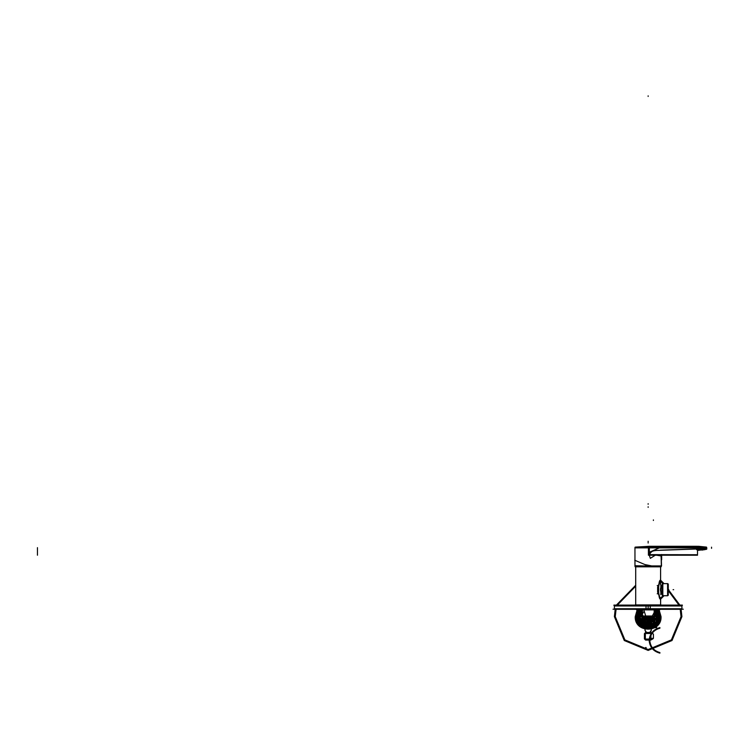<?xml version="1.0" encoding="UTF-8"?>
<svg xmlns="http://www.w3.org/2000/svg" width="749" height="749" viewBox="0 0 749 749"><rect width="100%" height="100%" fill="white"/><g stroke="black" fill="none" stroke-linecap="round" stroke-linejoin="round"><path stroke-width="1.12" d="M653.811 616.642L642.473 616.642M642.342 616.277L653.952 616.277L642.333 616.277L648.147 622.091L653.596 616.642L642.698 616.642L648.147 622.091L653.596 616.642L642.296 616.277M654.186 609.883L654.186 615.996L654.186 609.883L657.229 616.642L654.214 609.883L657.229 616.642L654.214 609.883L657.229 616.642L654.214 609.883L656.124 612.364L654.186 612.364L656.124 612.364L654.186 609.892L657.201 616.642L648.203 625.696L639.094 616.642L648.203 625.696L657.201 616.642L654.186 609.892L654.186 615.996L654.186 609.883L654.242 615.996L653.54 616.699L654.242 615.996L653.54 616.699L654.242 615.996L642.062 615.996M654.167 609.883L654.167 616.277L642.108 616.277L642.108 609.883L642.108 615.996L642.108 609.883L642.108 615.996L642.108 609.883L639.683 619.872C642.005 624.629 645.741 626.426 650.9 625.265L650.9 621.333L654.008 618.225L657.06 618.225L657.06 615.06L654.186 615.06L657.06 615.06L657.06 618.225L654.008 618.225L650.9 621.333L650.9 625.265C645.741 626.426 642.005 624.629 639.683 619.872L642.118 609.883L642.108 615.996M661.095 604.92L635.189 604.92M660.581 566.3L660.581 584.52M635.714 566.3L635.714 605.089M660.599 566.628L635.686 566.628M660.665 598.442L660.599 605.089L660.599 599.153L663.633 596.12C660.253 591.822 660.253 587.525 663.633 583.228L660.599 580.194L657.622 587.132L657.622 592.216L660.599 599.153L660.599 604.92M660.712 598.273L661.021 597.543M661.058 597.487L662.359 596.635L662.359 582.713L660.712 581.074M660.665 580.906L660.599 580.306C657.978 578.743 657.968 600.595 660.599 599.05C657.753 592.805 657.753 586.551 660.599 580.297L660.599 566.815L660.599 580.194L663.642 583.228L660.599 580.194L660.599 566.815M662.359 584.66C659.832 588.002 659.832 591.345 662.359 594.697C659.832 591.345 659.832 588.002 662.359 584.66C659.832 588.002 659.832 591.345 662.359 594.697C659.832 591.345 659.832 588.002 662.359 584.66M662.434 594.837L662.434 584.52M660.833 594.697L660.833 584.66L660.833 594.697M660.599 566.263C657.753 566.356 657.753 566.45 660.599 566.544M661.095 566.815L635.189 566.815M657.201 585.578L657.968 585.578M657.201 593.77L657.968 593.77M668.277 585.231L668.277 594.116M668.22 584.005L668.22 595.343M663.286 595.717L667.584 595.764L668.277 595.071L668.277 584.276L667.743 583.752L668.22 584.22L667.743 595.605L668.22 589.678L667.743 595.605L668.277 595.071L667.584 595.764L667.584 583.593M667.584 583.64L663.286 583.64L667.743 583.649L667.743 595.717L667.64 583.64L667.743 595.717L663.277 595.698M668.22 584.22L668.22 589.678L667.743 583.743L668.22 584.22M667.743 583.649L663.286 583.64L667.743 583.64M662.828 583.64L662.828 595.717M652.585 616.699L643.7 616.699M682.367 605.445L613.918 605.445M683.285 609.199L613.01 609.199M681.908 609.312L646.022 609.312L646.022 605.857L681.908 605.857L681.908 609.312L681.908 608.74L648.147 608.74L648.147 609.293L648.147 608.74L614.386 608.74L614.386 609.293L614.386 605.857L650.263 605.857L650.263 609.312L614.386 609.312M646.022 606.081L646.087 605.098M681.899 606.081L681.028 605.089L681.908 605.969L648.147 605.969L648.147 605.089L648.147 605.969L614.386 605.969L615.257 605.089L614.386 606.081M682.367 605.089L613.918 605.089M650.263 606.081L650.207 605.098M647.333 609.312L661.039 609.33M648.952 609.312L635.246 609.33M636.566 609.836L659.729 609.836M659.279 609.836L659.26 609.33L659.26 609.883L637.006 609.883L637.006 609.302L637.006 609.836M661.311 555.215L661.311 558.155M661.114 558.286L661.133 555.898L657.135 555.215L661.133 555.898L661.573 554.503L661.133 555.898L661.573 554.503L661.133 555.898L657.135 555.215L661.133 555.898L661.339 566.3L634.955 566.3L634.955 547.453L634.983 566.3L634.955 547.453L649.505 547.088L649.58 547.875L634.965 547.865L635.639 547.079L634.955 547.865M661.667 559.784L661.667 555.215M661.339 559.924L661.526 565.935L651.527 565.935M661.339 547.453L634.955 547.453L634.955 566.3L634.955 547.453M651.724 566.291L634.955 565.72L661.339 566.291L661.339 556.011L661.339 566.3M634.759 560.252L645.048 564.624M644.72 564.484A17.583 17.583 0 0 0 651.864 565.935M644.852 564.54L651.724 565.935L644.852 564.54M634.955 560.336L634.955 547.809L634.955 560.336L634.955 547.809L635.583 547.088L649.299 547.098L649.364 547.819L634.955 547.809L635.583 547.088L649.364 547.098L635.105 547.154L648.887 546.302L635.358 547.154M706.766 547.716L696.561 548.221L696.57 547.734L649.43 547.819L649.364 547.098L696.551 547.079L696.57 546.302L649.364 546.302L649.364 547.098L649.364 546.302L635.583 547.088L649.299 547.098L649.364 547.912M696.579 549.691L706.204 549.363L696.579 549.691L706.204 549.363L696.579 549.691L706.204 549.363L706.766 548.652L696.561 548.961L696.57 547.8L649.364 547.819L649.364 555.065C650.581 551.685 653.259 550.131 657.369 550.403L696.561 548.961L696.57 547.8L649.364 547.819L649.299 547.098L649.364 547.819L634.955 547.809L635.583 547.088L649.364 547.098L649.364 547.819L634.955 547.809L649.43 547.819L649.364 546.302L696.57 546.302L649.364 546.302L649.364 547.098L696.551 547.079L696.57 546.302L696.57 547.079L706.176 547.06L696.57 547.079L696.57 546.302L649.364 546.302L635.583 547.088L649.299 547.098L649.364 547.819L649.364 547.098L696.57 547.079L696.598 547.8L706.766 547.772L696.598 547.8L696.551 547.079L696.57 547.8L706.766 547.772L696.598 547.8L696.57 547.079L696.57 547.8L706.766 547.772M697.038 547.107L697.038 546.302L697.038 547.107L648.887 547.107L648.887 546.302L635.105 547.154M697.038 546.302L648.887 546.302L697.038 546.302L648.887 546.302L648.952 547.865L697.038 547.847L697.029 547.07L648.887 547.088M706.41 549.289L697.516 550.431L697.516 555.215L697.516 547.65L648.419 547.65L648.419 555.215L697.516 555.215M697.516 550.431L706.56 549.279L697.366 549.56M704.64 549.71L697.516 549.813L704.697 549.7M661.217 555.983L656.545 555.215M659.841 547.641L648.419 552.668M649.28 555.215L650.347 558.333L655.272 555.215M660.328 550.159L697.282 548.886M706.157 549.373L706.756 548.577L706.157 549.373M649.364 555.065C649.383 552.163 652.051 550.609 657.369 550.403C652.051 550.609 649.383 552.163 649.364 555.065C649.383 552.163 652.051 550.609 657.369 550.403L706.766 548.652L706.204 549.363L706.766 548.652L706.204 549.363L706.766 548.652L696.561 548.961L696.57 547.079L706.176 547.06L698.218 546.311L706.148 547.051L698.218 546.311L706.148 547.051L696.57 547.079L696.598 547.8L696.57 547.079L696.57 547.8L649.43 547.819L649.364 547.098L696.551 547.079L696.57 547.772M695.915 547.678L706.766 547.678L706.766 549.064L695.915 549.064M706.092 547.042L706.756 547.865L706.092 547.042L700.774 547.07M696.102 546.302L698.883 546.321L696.102 546.302L696.439 547.894M696.57 547.07L696.598 547.847L696.551 547.07M649.346 547.098L649.43 547.912M649.43 554.635L649.364 555.196L696.57 554.728L649.43 554.635M698.883 546.321L706.532 547.126L696.533 547.088M661.395 555.215L661.339 556.011M653.596 616.642L642.698 616.642L648.147 622.091L653.596 616.642L642.698 616.642L648.147 622.091L653.596 616.642L655.066 616.642L641.256 616.642L655.029 616.642L655.066 611.54L654.186 611.54L655.066 611.54L654.186 611.54L655.066 611.54L655.066 616.642L655.066 611.54L655.066 616.642L653.596 616.642L655.178 616.642L655.178 611.362L654.186 611.362L655.178 611.362L655.178 616.642L653.596 616.642L654.916 616.642L654.888 611.362L654.186 611.362L654.888 611.362L654.888 616.642L641.378 616.699L656.611 616.642L653.596 616.642L656.611 616.642L653.596 616.642L656.611 616.642L653.596 616.642L656.611 616.642L653.596 616.642L656.611 616.642L653.596 616.642L656.611 616.642L653.596 616.642L656.349 616.642L656.143 614.657L654.186 611.268L656.948 616.062L656.948 617.223L653.053 623.973L652.042 624.554L644.243 624.554L643.241 623.973L639.328 616.642L642.914 609.883L639.346 616.062L639.346 617.223L643.241 623.973L644.243 624.554L652.042 624.554L653.053 623.973L656.948 617.223L656.948 616.062L654.186 611.268L656.143 614.657L656.377 616.642L653.596 616.642M635.686 566.815L635.686 604.92M660.599 599.05C657.968 600.595 657.978 578.743 660.599 580.297C657.978 578.743 657.968 600.595 660.599 599.05M648.147 621.033L643.747 616.699L641.116 620.743C643.85 626.033 646.584 626.033 649.317 620.743L646.321 616.792L649.317 620.743C646.584 626.033 643.85 626.033 641.116 620.743L643.784 616.699L648.147 621.033L643.747 616.699L648.147 621.033L652.538 616.699L648.147 621.033M642.108 616.053L642.108 616.642L642.108 616.053M648.69 617.56L648.69 616.699L648.194 617.56L648.653 616.699L648.69 617.56M648.194 616.699L648.147 625.2L651.658 625.2L651.658 616.699L651.658 625.2L648.147 625.2L653.484 625.2L653.484 616.755L648.147 616.755L648.147 625.2L653.484 625.2L653.484 616.755L648.147 616.755L648.147 625.2L653.484 625.2L653.484 616.755L648.147 616.755L648.147 625.2L653.484 625.2L653.484 616.755L648.147 616.755L648.147 625.2L649.055 625.2L649.055 616.755L648.147 616.755L648.147 625.2L649.055 625.2L649.055 616.755L648.147 616.755L648.147 625.2L648.372 616.699L648.147 625.2L653.484 625.2L653.484 616.755L648.147 616.755L648.147 625.2L653.484 625.2L653.484 616.755L648.147 616.755L648.147 625.2L649.055 625.2L649.055 616.755L648.147 616.755L648.147 625.2L649.055 625.2L649.055 616.755L648.147 616.755L648.147 625.2L648.147 616.699L648.718 617.401L648.157 616.699L648.147 621.913L656.349 621.913L656.349 616.642L656.349 621.913L648.147 621.913L653.053 621.913L653.053 616.699L653.053 621.913L648.147 621.913L654.298 621.913L654.298 616.642C650.198 624.582 646.097 624.582 641.987 616.642C646.097 624.582 650.198 624.582 654.298 616.642C650.198 624.582 646.097 624.582 641.987 616.642C646.097 624.582 650.198 624.582 654.298 616.642C650.198 624.582 646.097 624.582 641.987 616.642C646.097 624.582 650.198 624.582 654.298 616.642C650.198 624.582 646.097 624.582 641.987 616.642C646.097 624.582 650.198 624.582 654.298 616.642C650.198 624.582 646.097 624.582 641.987 616.642C646.097 624.582 650.198 624.582 654.298 616.642C650.198 624.582 646.097 624.582 641.987 616.642C646.097 624.582 650.198 624.582 654.298 616.642L654.298 621.913L648.147 621.913L651.836 621.913L651.836 616.699L651.836 621.913L648.147 621.913L648.147 616.699L648.147 621.913L648.147 616.699L648.147 621.913L648.147 616.699L648.147 621.913L648.147 616.699L649.102 616.68L648.185 616.699L648.147 625.2L648.231 616.699M660.599 616.642L658.605 609.883L660.599 616.642C661.376 632.708 634.918 632.708 635.686 616.642C634.918 632.708 661.376 632.708 660.599 616.642C661.376 632.708 634.918 632.708 635.686 616.642C634.918 632.708 661.376 632.708 660.599 616.642M637.68 609.883L635.686 616.642L637.68 609.883M654.186 616.642C650.16 624.432 646.134 624.432 642.108 616.642C646.134 624.432 650.16 624.432 654.186 616.642C650.16 624.432 646.134 624.432 642.108 616.642C646.134 624.432 650.16 624.432 654.186 616.642M635.686 566.3L635.686 605.089L635.686 566.3M662.359 582.984L661.049 581.851L662.359 582.984M641.453 616.642L643.129 620.687C646.471 623.851 649.814 623.851 653.165 620.687L654.841 616.642L654.186 614.133L654.841 616.642L653.165 620.687C649.814 623.851 646.471 623.851 643.129 620.687L641.453 616.642L643.129 612.588L641.453 616.642M659.251 616.642C658.596 623.383 654.888 627.091 648.147 627.746C641.397 627.091 637.699 623.383 637.034 616.642L639.337 609.883L637.034 616.642C636.322 631.004 659.972 631.004 659.279 616.642C658.596 623.383 654.888 627.091 648.147 627.746C641.397 627.091 637.699 623.383 637.034 616.642C636.322 631.004 659.972 631.004 659.279 616.642L656.995 609.883L658.128 621.576L648.147 627.774L638.157 621.576L639.3 609.883L638.157 621.576L648.147 627.774L658.128 621.576L656.995 609.883L659.279 616.642L656.957 609.883L659.251 616.642C659.972 631.004 636.322 631.004 637.006 616.642C636.322 631.004 659.972 631.004 659.279 616.642C659.972 631.004 636.322 631.004 637.006 616.642C636.322 631.004 659.972 631.004 659.279 616.642C659.972 631.004 636.322 631.004 637.006 616.642C636.322 631.004 659.972 631.004 659.279 616.642M637.333 616.642C636.659 630.592 659.626 630.592 658.961 616.642L656.583 609.883L658.989 616.642C659.626 630.592 636.659 630.592 637.333 616.642M658.549 616.642C659.195 630.059 637.099 630.059 637.745 616.642C637.099 630.059 659.195 630.059 658.549 616.642L656.049 609.883L658.549 616.642M636.978 612.963L638.017 616.642L636.978 620.322L638.888 620.322L638.176 616.642L638.888 612.963L636.978 612.963L638.017 616.642L636.978 620.322L638.888 620.322L638.176 616.642L638.888 612.963L636.978 612.963M668.277 589.678L668.81 589.678M673.669 589.678L673.089 589.678L673.669 589.678M637.699 616.642L636.631 619.919L638.738 619.919L638.176 616.642L638.738 613.356L636.631 613.356L637.699 616.642L636.631 619.919L638.738 619.919L638.176 616.642L638.738 613.356L636.631 613.356L637.699 616.642M658.109 616.642L655.469 609.883L658.109 616.642C658.727 629.497 637.568 629.497 638.176 616.642C637.568 629.497 658.727 629.497 658.109 616.642M645.217 618.402C648.241 619.966 648.241 621.52 645.217 623.084C642.193 621.52 642.193 619.966 645.217 618.402C648.241 619.966 648.241 621.52 645.217 623.084C642.193 621.52 642.193 619.966 645.217 618.402C648.241 619.966 648.241 621.52 645.217 623.084C642.193 621.52 642.193 619.966 645.217 618.402C648.241 619.966 648.241 621.52 645.217 623.084C642.193 621.52 642.193 619.966 645.217 618.402M654.635 609.883L654.186 612.963L654.635 609.883L657.528 616.642L654.645 609.883M654.008 620.303L654.008 623.524L654.008 620.303M650.797 619.985L655.403 619.751L650.797 619.985M640.704 609.883L639.047 612.364L643.457 612.364L639.047 612.364L640.704 609.883M654.008 616.642L653.999 616.914C649.926 624.217 646.013 624.123 642.286 616.642L642.286 616.642C646.013 624.123 649.926 624.217 653.999 616.914L654.008 616.642M648.147 617.307L648.147 618.871L648.99 618.871L648.99 616.699L648.99 618.871L648.99 616.699L648.99 618.871L648.99 616.699L648.99 618.871L648.99 616.699L648.99 618.871L648.99 616.699L648.99 618.871L648.99 616.699L648.99 618.871L648.147 618.871L648.99 618.871L648.147 618.871L648.99 618.871L648.147 618.871L648.99 618.871L648.147 618.871L648.99 618.871L648.147 618.871L648.99 618.871L648.147 618.871L648.147 617.307M651.433 619.985L648.147 619.751L651.433 619.985M655.029 610.781L654.757 609.883L655.029 610.781L654.186 612.195L655.029 610.781M641.537 609.883L641.256 610.781L642.108 612.195L644.046 611.886L642.118 612.205L641.256 610.781L641.537 609.883M638.008 616.699C637.455 629.75 658.914 629.684 658.287 616.642L655.703 609.883L658.287 616.642C658.914 629.684 637.455 629.75 638.008 616.699L638.008 616.699M637.886 616.642C637.249 629.872 659.036 629.872 658.399 616.642L655.862 609.883L658.399 616.642C659.036 629.872 637.249 629.872 637.886 616.642M655.263 609.883L657.968 616.642C658.568 629.31 637.717 629.31 638.326 616.642C637.717 629.31 658.568 629.31 657.968 616.642C658.568 629.31 637.717 629.31 638.326 616.642C637.717 629.31 658.568 629.31 657.968 616.642L655.263 609.883L657.968 616.642L655.263 609.883L657.968 616.642L655.263 609.883L657.678 614.292L654.186 614.292L657.678 614.292L654.186 614.292L657.678 614.292L655.263 609.883M657.229 616.642L648.147 625.724L639.056 616.642L648.147 625.724L657.229 616.642L648.147 625.724L639.056 616.642L648.147 625.724L657.229 616.642L648.147 625.724L639.056 616.642L648.147 625.724L657.229 616.642M638.326 616.642C637.717 629.31 658.568 629.31 657.968 616.642L657.678 614.292L657.968 616.642C658.568 629.31 637.717 629.31 638.326 616.642C639.374 623.861 643.522 627.016 650.759 626.098L650.759 620.153L651.939 618.983L657.678 618.983L657.968 616.642L657.678 618.983L651.939 618.983L650.759 620.153L650.759 626.098C643.522 627.016 639.374 623.861 638.326 616.642L641.022 609.883L638.326 616.642M643.016 615.996L641.116 612.532L642.09 609.883L641.116 612.532L643.016 615.996M646.321 616.493L649.608 620.743C646.677 626.417 643.747 626.417 640.816 620.743L644.112 616.493L640.816 620.743C643.747 626.417 646.677 626.417 649.608 620.743L646.321 616.493M654.186 609.967L655.412 611.362L654.186 612.757L655.412 611.362L654.186 612.757L655.412 611.362L654.186 609.967M655.122 611.362L654.186 610.266L655.122 611.362L654.186 610.266L655.122 611.362L654.186 612.467L655.122 611.362M654.186 614.292L657.678 614.292L654.186 614.292M640.816 612.532L642.502 615.996L640.816 612.532L641.715 609.883L640.816 612.532M641.406 620.743C643.943 615.828 646.481 615.828 649.027 620.743C646.481 625.658 643.943 625.658 641.406 620.743C643.943 615.828 646.481 615.828 649.027 620.743C646.481 625.658 643.943 625.658 641.406 620.743M644.449 616.642C646.911 621.408 649.374 621.408 651.836 616.642C649.374 621.408 646.911 621.408 644.449 616.642C646.911 621.408 649.374 621.408 651.836 616.642C649.374 621.408 646.911 621.408 644.449 616.642L644.458 616.83C647.033 621.408 649.495 621.352 651.836 616.642C649.495 621.352 647.033 621.408 644.458 616.83C647.033 621.408 649.495 621.352 651.836 616.642L651.836 616.642C649.495 621.352 647.033 621.408 644.458 616.83L644.449 616.642C646.827 621.37 649.289 621.408 651.836 616.773L651.836 616.773C649.289 621.408 646.827 621.37 644.449 616.642L644.449 616.642C646.827 621.37 649.289 621.408 651.836 616.773C649.289 621.408 646.827 621.37 644.449 616.642M651.49 616.642C649.261 620.949 647.033 620.949 644.805 616.642C647.033 620.949 649.261 620.949 651.49 616.642C649.261 620.949 647.033 620.949 644.805 616.642C647.033 620.949 649.261 620.949 651.49 616.642M648.437 620.743C646.293 616.586 644.14 616.586 641.987 620.743C644.14 624.9 646.293 624.9 648.437 620.743C646.293 616.586 644.14 616.586 641.987 620.743C644.14 624.9 646.293 624.9 648.437 620.743M642.867 620.743C644.43 617.719 645.994 617.719 647.557 620.743C645.994 623.767 644.43 623.767 642.867 620.743C644.43 617.719 645.994 617.719 647.557 620.743C645.994 623.767 644.43 623.767 642.867 620.743M644.917 619.273L644.917 616.699L644.917 619.273L652.997 619.273L644.917 619.273M652.997 616.699L652.997 619.273L652.997 616.699M645.507 616.933L645.507 623.674L644.917 623.674L645.507 628.093L644.917 629.946C645.984 633.373 647.941 633.991 650.787 631.8L651.368 629.946L650.787 628.093L650.787 625.143L651.368 624.844L651.368 623.674L650.787 623.674L650.787 616.933L645.507 616.933L645.507 623.674L644.917 623.674L645.507 628.093L644.917 629.946C645.984 633.373 647.941 633.991 650.787 631.8L651.368 629.946L650.787 628.093L650.787 625.143L651.368 624.844L651.368 623.674L650.787 623.674L650.787 616.933L645.507 616.933L645.507 623.674L644.917 623.674L645.507 628.093L644.917 629.946C647.07 634.103 649.224 634.103 651.368 629.946L650.787 628.093L650.787 625.143L651.368 624.844L651.368 623.674L650.787 623.674L650.787 616.933L645.507 616.933L645.507 623.674L644.917 623.674L645.507 628.093L644.917 629.946C647.07 634.103 649.224 634.103 651.368 629.946L650.787 628.093L650.787 625.143L651.368 624.844L651.368 623.674L650.787 623.674L650.787 616.933L645.507 616.933M651.34 616.642L651.34 616.783C649.121 620.771 646.996 620.724 644.955 616.642C646.996 620.724 649.121 620.771 651.34 616.783C649.121 620.771 646.996 620.724 644.955 616.642L644.955 616.642C646.996 620.724 649.121 620.771 651.34 616.783L651.34 616.642C649.336 620.706 647.211 620.771 644.955 616.839L644.955 616.839C647.211 620.771 649.336 620.706 651.34 616.642L651.34 616.642C649.336 620.706 647.211 620.771 644.955 616.839C647.211 620.771 649.336 620.706 651.34 616.642M648.147 542.435L648.147 543.025L648.147 542.435M638.766 616.642C638.185 628.739 658.109 628.739 657.528 616.642C658.109 628.739 638.185 628.739 638.766 616.642M648.147 541.246L648.147 541.836L648.147 541.246M648.147 503.684L648.147 504.274L648.147 503.684M660.159 616.642L658.081 609.883L660.159 616.642C660.908 632.137 635.386 632.137 636.126 616.642C635.386 632.137 660.908 632.137 660.159 616.642M638.214 609.883L636.126 616.642L638.214 609.883M659.579 616.642C660.281 631.388 636.004 631.388 636.716 616.642C636.004 631.388 660.281 631.388 659.579 616.642L657.36 609.883L659.579 616.642M648.147 506.764L648.147 507.354L648.147 506.764M659.869 616.642L657.725 609.883L659.869 616.642C660.59 631.763 635.695 631.763 636.425 616.642C635.695 631.763 660.59 631.763 659.869 616.642C660.59 631.763 635.695 631.763 636.425 616.642C635.695 631.763 660.59 631.763 659.869 616.642M648.007 605.969L681.908 605.969L648.147 605.969L648.147 605.089L648.147 609.199L648.147 605.089M681.028 616.642L680.204 609.312L681.028 616.642L680.204 609.312L681.028 616.642L671.394 639.889L648.147 649.523L624.891 639.889L615.257 616.642L624.891 639.889L648.147 649.523L671.394 639.889L681.028 616.642L671.394 639.889L648.147 649.523L624.891 639.889L615.257 616.642L624.891 639.889L648.147 649.523L671.394 639.889L681.028 616.642M678.94 605.089L668.277 590.633L678.94 605.089M635.686 586.205L617.354 605.089L635.686 586.205M616.09 609.312L615.257 616.642L616.09 609.312M614.386 616.642L624.273 640.517L648.147 650.404L672.022 640.517L681.908 616.642L681.103 609.312L681.908 616.642L672.022 640.517L648.147 650.404L624.273 640.517L614.386 616.642L615.191 609.312L614.386 616.642M679.877 605.089L668.277 589.538L679.877 605.089M635.686 585.259L616.418 605.089L635.686 585.259M614.732 616.642L615.547 609.312L614.732 616.642L624.516 640.264L648.147 650.048L671.769 640.264L681.562 616.642L671.769 640.264L648.147 650.048L624.516 640.264L614.732 616.642M616.792 605.089L635.686 585.634L616.792 605.089M668.277 589.978L679.502 605.089L668.277 589.978M680.747 609.312L681.562 616.642L680.747 609.312M648.007 606.081L648.016 605.098M648.147 605.969L648.147 609.199M661.039 616.642L659.129 609.883L661.039 616.642C661.835 633.279 634.45 633.279 635.246 616.642C634.45 633.279 661.835 633.279 661.039 616.642C661.835 633.279 634.45 633.279 635.246 616.642C634.45 633.279 661.835 633.279 661.039 616.642M637.165 609.883L635.246 616.642L637.165 609.883M655.469 616.642L640.816 616.642L655.469 616.642M648.147 623.964L654.186 612.485L648.147 623.964L644.046 610.566L648.147 623.964M637.305 616.642C636.631 630.63 659.663 630.63 658.989 616.642C659.663 630.63 636.631 630.63 637.305 616.642M655.768 616.642L640.526 616.642L655.768 616.642M653.858 622.569L656.143 618.618L656.377 616.642L656.143 618.618L653.858 622.569L650.432 624.554L653.858 622.569M642.436 610.707L640.152 614.657L640.152 618.618L642.436 622.569L645.863 624.554L650.432 624.554L645.863 624.554L642.436 622.569L640.152 618.618L640.152 614.657L642.436 610.707M656.611 618.693L656.611 616.642L656.611 618.693L656.611 616.642L656.611 618.693L656.611 616.642L656.611 618.693L656.611 616.642L656.611 618.693L656.611 616.642L656.611 618.693L656.611 616.642L656.611 618.693L655 619.273L656.611 618.693M648.812 616.699L648.812 618.693L655 619.273L648.812 618.693L650.432 619.273L648.812 618.693L650.432 619.273L648.812 618.693L650.432 619.273L648.812 618.693L650.432 619.273L648.812 618.693L650.432 619.273L648.812 618.693L648.812 616.699M649.364 546.302L649.364 547.098L696.551 547.079L696.57 546.302L649.364 546.302L635.583 547.088L634.965 547.734L635.583 547.088L649.364 546.302L635.583 547.088M650.918 619.573L651.124 624.057L650.918 619.573M648.147 95.853L648.147 96.434L648.147 95.853M649.786 640.376C650.347 634.047 653.718 629.993 659.897 628.214L659.897 627.606C653.343 629.422 649.758 633.682 649.149 640.376C649.758 647.08 653.343 651.34 659.897 653.147L659.897 652.548C653.718 650.769 650.347 646.715 649.786 640.376C650.347 634.047 653.718 629.993 659.897 628.214L659.897 627.606C653.343 629.422 649.758 633.682 649.149 640.376C649.758 647.08 653.343 651.34 659.897 653.147L659.897 652.548C653.718 650.769 650.347 646.715 649.786 640.376M648.587 624.057L648.147 617.017L648.587 624.057M649.467 623.084L650.787 623.496L650.787 617.017L649.467 617.569L648.147 617.017L648.147 623.496L650.787 623.496L650.787 617.017L649.467 617.569L648.147 617.017L648.147 623.496L649.467 623.084M645.797 616.699L650.085 617.962L645.797 616.699M645.507 616.642C647.267 620.041 649.027 620.041 650.787 616.642C649.027 620.041 647.267 620.041 645.507 616.642M650.488 616.642C648.924 619.666 647.361 619.666 645.797 616.642C647.361 619.666 648.924 619.666 650.488 616.642C648.924 619.666 647.361 619.666 645.797 616.642C647.361 619.666 648.924 619.666 650.488 616.642M652.407 627.681L656.461 627.643L656.171 616.642L656.461 627.681L652.407 627.681M651.068 616.699L650.778 627.681L656.63 627.662L656.349 616.642L656.63 627.662L650.778 627.662L656.461 627.681L650.778 627.643L651.068 616.699L650.778 627.662L651.068 616.699M652.838 638.916L653.418 638.326L653.418 634.225L652.838 633.635L650.694 632.465L645.591 632.465L644.421 633.635L644.421 638.916L645.591 640.086L650.694 640.086L653.418 638.326L653.418 634.225L652.838 633.635L650.694 632.465L645.591 632.465L644.421 633.635L644.421 638.916L645.591 640.086L650.694 640.086L652.838 638.916M650.928 633.495L650.928 639.066L645.357 639.066L645.357 633.495L650.928 633.495L650.928 639.066L645.357 639.066L645.357 633.495L650.928 633.495M651.948 638.326L652.538 638.345L651.948 638.326M652.538 627.793L654.879 627.765L654.589 616.642L654.879 627.765L650.188 627.765L652.538 627.793M650.478 616.699L650.188 627.765L650.478 616.699L650.188 627.728L650.675 627.728L650.965 616.699L650.675 627.728L651.153 627.728L650.862 616.699L651.153 627.728L650.188 627.728L650.478 616.699M652.538 617.747L652.538 620.799L652.538 617.747M649.907 620.509L649.907 618.047L649.907 620.509M648.063 616.699L648.063 619.423L648.063 616.699M646.144 647.773L645.554 647.782M646.134 647.539L645.554 647.548M653.4 519.9L653.381 520.48M650.385 616.699L650.675 627.728L650.385 616.699M711.55 547.173L711.55 548.343M37.45 547.65L37.45 555.215L37.45 547.65M654.364 617.11L654.149 616.174L654.364 617.11L654.149 616.174L654.364 617.11L651.143 617.822L654.336 617.12M642.37 616.315L651.143 617.822L642.37 616.315M696.561 548.961L706.766 548.652M649.43 547.819L649.364 547.098M696.57 547.079L706.176 547.06L698.218 546.311M637.071 616.642L641.069 621.155C648.344 622.55 654.401 621.052 659.223 616.642L654.186 612.954L659.223 616.642C654.401 621.052 648.344 622.55 641.069 621.155L637.071 616.642L640.358 612.261L637.071 616.642M641.069 612.13L640.358 612.261L641.069 612.13M646.977 616.699L649.317 616.699L646.977 616.699M648.962 616.699L648.568 617.373L647.333 616.699L647.726 617.373L647.333 616.699L647.726 617.373L648.962 616.699M648.643 621.164L649.973 621.324L649.973 620.696L648.643 620.696L649.973 621.324L649.973 620.696L648.643 621.164M648.25 616.642L648.157 617.56L648.718 617.56L648.643 616.642L648.718 617.56L648.625 616.642L648.718 617.56L648.157 617.56L648.718 617.56L648.157 617.56L648.25 616.642M649.907 616.642L648.147 618.402L646.387 616.642L648.147 618.402L649.907 616.642M648.643 617.766L649.973 618.234L649.973 617.607L648.643 617.766L649.973 618.234L649.973 617.607L648.643 617.766M646.911 617.101L647.857 618.374L646.911 617.101M648.568 621.202L650.057 621.314L650.057 620.752L648.568 620.752L650.057 621.314L650.057 620.752L648.568 621.202M648.147 621.314L649.645 620.752L648.147 620.752L648.147 621.314L649.645 621.202L648.147 620.752L648.147 621.314M649.842 617.101L648.437 618.374L649.842 617.101M646.827 616.642L648.147 617.962L649.467 616.642L648.147 617.962L646.827 616.642M649.467 621.164L648.147 620.696L648.147 621.324L649.467 621.164L648.147 620.696L648.147 621.324L649.467 621.164M649.645 618.178L648.147 617.616L648.147 618.178L649.645 618.178L648.147 617.616L648.147 618.178L649.645 618.178M648.231 616.642L648.157 617.56L648.231 616.642M649.467 618.234L648.147 617.607L648.147 618.234L649.467 618.234L648.147 617.607L648.147 618.234L649.467 618.234M648.568 617.728L650.057 618.178L650.057 617.616L648.568 617.728L650.057 618.178L650.057 617.616L648.568 617.728M642.745 616.699L642.052 615.996L642.745 616.699M660.599 566.3L660.599 580.194L660.599 566.3M660.599 599.163C659.85 598.254 660.861 597.243 663.642 596.129L660.599 599.163M657.622 587.132L657.622 592.216M668.277 584.276L667.584 583.583L668.277 584.276M637.006 609.883L637.006 609.33L637.006 609.883M649.973 546.302L649.252 546.302L649.973 546.302M701.982 550.103L706.56 549.279M706.204 549.363L706.728 548.858L706.204 549.363M706.213 547.07L706.756 547.884L706.213 547.07"/></g></svg>
